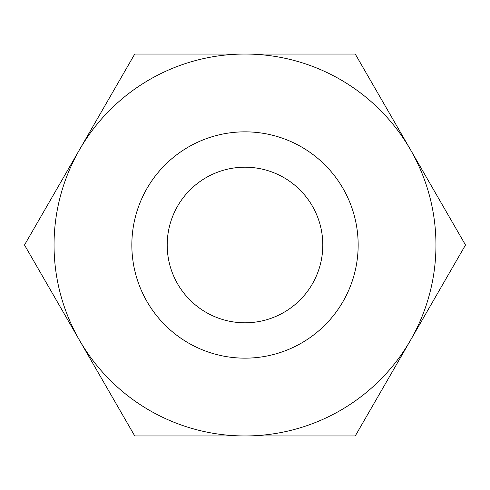 <?xml version="1.0" encoding="UTF-8"?>
<svg xmlns="http://www.w3.org/2000/svg" width="490" height="490" viewBox="0 0 490 490"><rect width="100%" height="100%" fill="white"/><g stroke="black" fill="none" stroke-linecap="round" stroke-linejoin="round"><path stroke-width="0.73" d="M465.5 245L410.375 149.524A190.959 190.959 0 0 1 245 435.959A190.959 190.959 0 0 1 79.625 149.524L24.5 245L134.75 435.959L355.25 435.959L465.5 245M167.2 245A77.8 77.8 0 0 0 245 322.8A77.8 77.8 0 0 0 322.8 245A77.8 77.8 0 0 0 245 167.2A77.8 77.8 0 0 0 167.2 245M358.159 245A113.159 113.159 0 0 1 245 358.159A113.159 113.159 0 0 1 131.841 245A113.159 113.159 0 0 1 245 131.841A113.159 113.159 0 0 1 358.159 245M134.75 54.041L79.625 149.524A190.959 190.959 0 0 1 245 54.041L134.75 54.041M410.375 149.524L355.25 54.041L245 54.041A190.959 190.959 0 0 1 410.375 149.524"/></g></svg>
